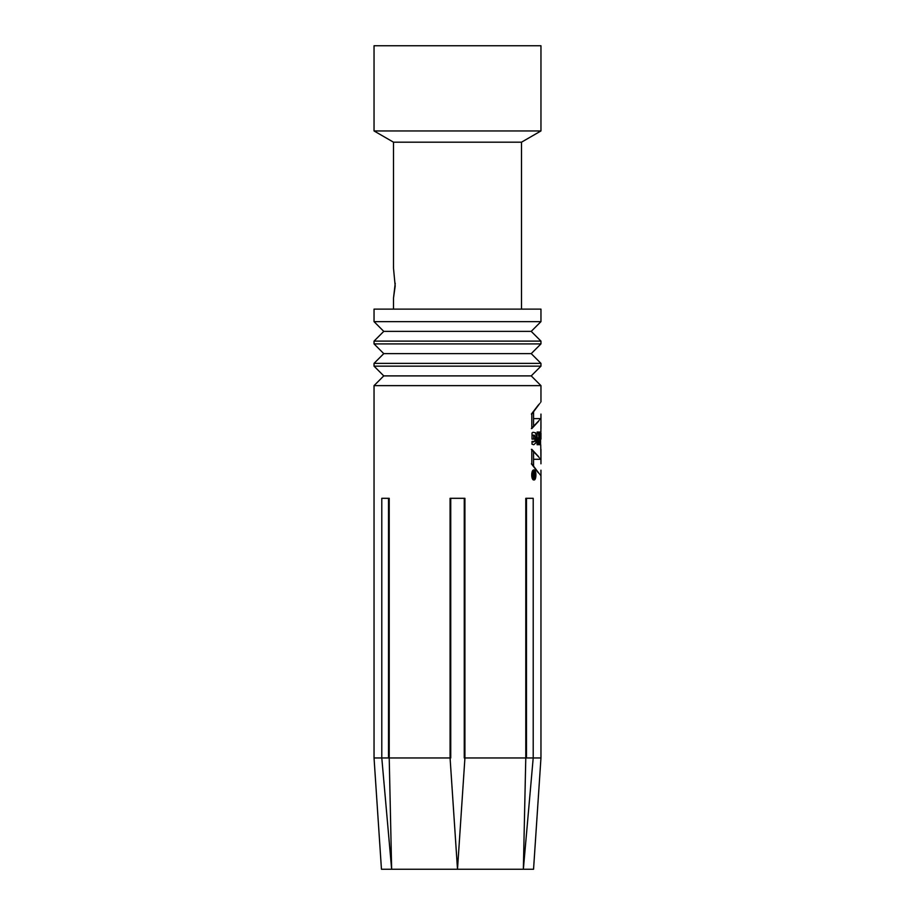 <?xml version="1.0" encoding="UTF-8"?>
<svg xmlns="http://www.w3.org/2000/svg" width="915" height="915" viewBox="0 0 915 915"><rect width="100%" height="100%" fill="white"/><g stroke="black" fill="none" stroke-linecap="round" stroke-linejoin="round"><path stroke-width="1.37" d="M533.548 426.687L533.548 411.704L533.548 418.613L540.959 418.601L540.891 432.04M540.731 444.713L540.959 459.284L533.548 459.284L533.548 466.181L533.548 451.198M540.959 476.04L540.959 757.963L464.923 757.963L457.5 869.25L381.452 869.25L374.041 757.963L381.795 757.963L381.795 498.309L389.218 498.309L389.218 757.963L381.795 757.963L391.643 869.25L389.218 757.963L450.077 757.963L450.077 498.309L464.923 498.309L464.923 757.963L464.26 757.963L464.26 498.309M540.959 757.963L533.548 869.25L523.357 869.25L525.782 757.963L525.782 498.309L533.205 498.309L533.205 757.963L523.357 869.25L457.5 869.25L450.077 757.963L450.74 757.963L450.74 498.309M531.386 463.813C543.739 479.895 543.887 479.895 531.821 463.813L531.821 449.322C543.968 462.43 543.83 462.43 531.386 449.322M531.386 414.072C543.739 397.991 543.887 397.991 531.821 414.072L531.821 428.563C543.968 415.467 543.83 415.467 531.386 428.563M540.959 385.627L374.041 385.627L383.774 375.893L531.226 375.893L540.959 385.627L540.959 401.857M533.971 469.955C530.975 469.384 530.963 480.501 533.971 479.94C536.545 480.489 536.556 469.441 533.971 469.955M540.571 444.713L540.571 432.04L540.159 444.713M539.747 444.713L539.747 432.04L539.118 432.04L539.118 439.12L538.34 432.04L537.082 432.04L537.082 444.713L538.054 444.713L538.054 437.805L538.855 444.713L539.747 444.713L538.855 444.713M533.662 435.277L533.662 439.12L532.015 439.12L532.015 432.978L533.022 432.292L535.435 432.738L536.51 436.832L535.835 442.894L533.765 444.724L532.015 444.187L532.015 441.419L534.726 441.396L535.206 437.13L534.452 435.311L532.015 435.277M458.815 849.555L457.752 865.464M456.23 850.287L456.116 848.56M454.732 827.686L454.686 827.046M533.205 498.309L525.782 498.309L526.48 498.309L526.48 757.963M531.226 375.893L540.959 366.16L374.041 366.16L383.774 375.893M540.959 363.369L374.041 363.369L383.774 353.636L531.226 353.636L540.959 363.369L540.959 366.16M531.226 353.636L540.959 343.903L374.041 343.903L383.774 353.636M540.959 341.112L531.226 331.379L383.774 331.379L374.041 341.112L540.959 341.112L540.959 343.903M531.226 331.379L540.959 321.645L374.041 321.645L383.774 331.379M374.041 321.645L374.041 309.121L540.959 309.121L540.959 321.645M540.959 45.75L374.041 45.75L374.041 130.948L540.959 130.948L540.959 45.75M540.959 130.948L521.493 142.191L393.507 142.191L374.041 130.948M521.493 142.191L521.493 309.121M393.507 142.191L393.507 268.335L395.188 286.029L393.507 297.993L395.234 283.284M539.747 432.04L539.118 432.04M539.118 439.12L538.214 439.12M538.34 432.04L537.082 432.04M538.054 444.713L537.082 444.713M538.054 437.805L537.082 437.805M533.662 439.12L532.015 439.12M533.971 470.722C531.466 473.535 531.466 476.349 533.971 479.174C536.179 476.372 536.179 473.547 533.971 470.722L532.747 470.722M534.612 472.22L534.612 477.596L533.788 477.596L533.09 472.22L533.994 474.53L534.291 472.22M533.788 475.297L533.788 476.829L534.291 475.297L533.182 475.297M533.788 476.829L533.182 476.829M388.52 757.963L388.52 498.309L389.218 498.309M540.959 439.12L540.959 432.978L540.959 439.12M540.959 449.322L540.959 463.813L540.959 449.322C540.959 462.498 540.959 462.498 540.959 449.322M540.959 472.22L540.959 477.596L540.959 472.22M540.959 476.829L540.959 475.297L540.959 476.829M540.959 414.072L540.959 428.563L540.959 414.072C540.959 397.922 540.959 397.922 540.959 414.072M540.959 463.813C540.959 479.963 540.959 479.963 540.959 463.813M540.959 474.954C540.959 491.561 540.959 458.346 540.959 474.954C540.959 488.999 540.959 460.897 540.959 474.954M540.959 428.563C540.959 415.387 540.959 415.387 540.959 428.563M374.041 385.627L374.041 757.963M374.041 363.369L374.041 366.16M374.041 341.112L374.041 343.903M393.507 297.993L393.507 309.121M532.015 441.934L533.788 441.934M532.015 435.185L534.04 435.185M532.747 479.174L533.971 479.174"/></g></svg>
